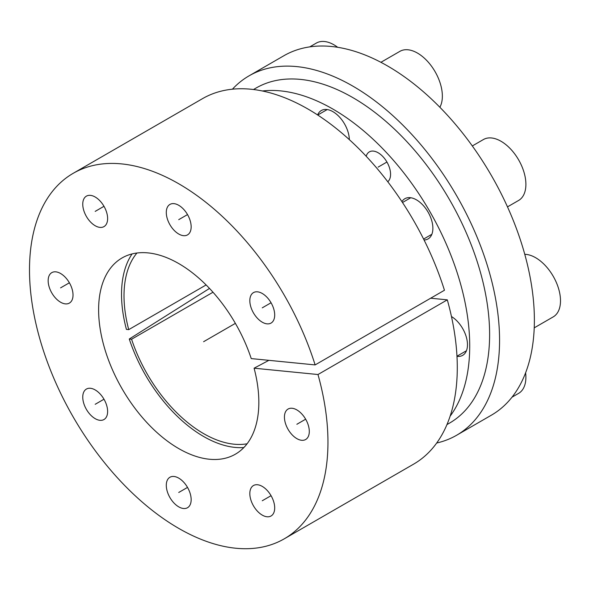 <?xml version="1.0" encoding="UTF-8"?>
<svg xmlns="http://www.w3.org/2000/svg" width="590" height="590" viewBox="0 0 590 590"><rect width="100%" height="100%" fill="white"/><g stroke="black" fill="none" stroke-linecap="round" stroke-linejoin="round"><path stroke-width="0.89" d="M209.509 288.429L129.276 339.014A116.075 67.017 -120 0 0 243.862 447.537M132.079 253.921A116.075 67.017 -120 0 0 126.422 329.404L128.723 329.633A112.557 64.981 60 0 1 136.939 253.014M450.118 416.171A193.454 111.687 -120 0 0 429.653 211.198A193.454 111.687 -120 0 0 262.373 90.985M387.77 181.757A17.589 10.155 -120 0 0 390.573 174.293A17.589 10.155 -120 0 0 382.895 156.593A17.589 10.155 -120 0 0 369.347 151.881A17.589 10.155 -120 0 0 366.183 156.254M349.339 139.646A23.217 13.4 -120 0 0 339.029 116.547A23.217 13.4 -120 0 0 321.321 110.522A23.217 13.4 -120 0 0 317.612 114.962M424.07 239.997A23.217 13.4 -120 0 0 428.075 238.913A23.217 13.4 -120 0 0 432.883 228.286A23.217 13.4 -120 0 0 422.75 204.929A23.217 13.4 -120 0 0 404.858 198.705A23.217 13.4 -120 0 0 401.915 201.632M456.977 356.345A23.217 13.4 -120 0 0 462.671 355.35A23.217 13.4 -120 0 0 467.479 344.722A23.217 13.4 -120 0 0 451.461 316.528M249.069 75.837L283.886 55.733A207.525 119.814 60 0 1 491.404 175.547A207.525 119.814 60 0 1 491.404 415.168L456.586 435.273A207.525 119.814 -120 0 0 456.586 195.644A207.525 119.814 -120 0 0 249.069 75.837A207.525 119.814 -120 0 0 232.416 89.193M206.117 284.948L128.723 329.633M129.276 339.014L131.577 339.235A112.557 64.981 60 0 0 247.085 443.783M212.997 292.234L131.577 339.235M253.501 89.518L256.097 88.021A193.454 111.687 60 0 1 449.55 199.708A193.454 111.687 60 0 1 449.55 423.089L446.954 424.586M436.689 443.016A207.525 119.814 -120 0 0 456.586 435.273M254.091 368.197A113.302 65.416 60 0 1 232.136 455.864A113.302 65.416 60 0 1 122.078 388.773A113.302 65.416 60 0 1 119.01 259.917A113.302 65.416 60 0 1 251.237 358.587L315.126 364.915A211.036 121.842 -120 0 0 73.212 173.305A211.036 121.842 -120 0 0 73.204 416.99A211.036 121.842 -120 0 0 284.247 538.832A211.036 121.842 -120 0 0 317.981 374.525L254.091 368.197L268.885 360.335M249.828 300.657A17.589 10.155 -120 0 0 257.506 318.357A17.589 10.155 -120 0 0 271.053 323.069A17.589 10.155 -120 0 0 274.697 315.016A17.589 10.155 -120 0 0 267.019 297.316A17.589 10.155 -120 0 0 253.471 292.611A17.589 10.155 -120 0 0 249.828 300.657M166.292 212.474A17.589 10.155 -120 0 0 173.969 230.174A17.589 10.155 -120 0 0 187.517 234.886A17.589 10.155 -120 0 0 191.16 226.833A17.589 10.155 -120 0 0 183.483 209.133A17.589 10.155 -120 0 0 169.935 204.42A17.589 10.155 -120 0 0 166.292 212.474M82.755 204.199A17.589 10.155 -120 0 0 90.432 221.899A17.589 10.155 -120 0 0 103.988 226.612A17.589 10.155 -120 0 0 107.623 218.558A17.589 10.155 -120 0 0 99.953 200.858A17.589 10.155 -120 0 0 86.398 196.145A17.589 10.155 -120 0 0 82.755 204.199M48.151 280.685A17.589 10.155 -120 0 0 55.829 298.378A17.589 10.155 -120 0 0 69.384 303.09A17.589 10.155 -120 0 0 73.027 295.044A17.589 10.155 -120 0 0 65.35 277.344A17.589 10.155 -120 0 0 51.795 272.632A17.589 10.155 -120 0 0 48.151 280.685M82.755 397.122A17.589 10.155 -120 0 0 90.432 414.822A17.589 10.155 -120 0 0 103.988 419.527A17.589 10.155 -120 0 0 107.623 411.481A17.589 10.155 -120 0 0 99.953 393.781A17.589 10.155 -120 0 0 86.398 389.068A17.589 10.155 -120 0 0 82.755 397.122M166.292 485.305A17.589 10.155 -120 0 0 173.969 503.005A17.589 10.155 -120 0 0 187.517 507.717A17.589 10.155 -120 0 0 191.16 499.664A17.589 10.155 -120 0 0 183.483 481.964A17.589 10.155 -120 0 0 169.935 477.251A17.589 10.155 -120 0 0 166.292 485.305M249.828 493.579A17.589 10.155 -120 0 0 257.506 511.279A17.589 10.155 -120 0 0 271.053 515.985A17.589 10.155 -120 0 0 274.697 507.938A17.589 10.155 -120 0 0 267.019 490.238A17.589 10.155 -120 0 0 253.471 485.526A17.589 10.155 -120 0 0 249.828 493.579M284.432 417.093A17.589 10.155 -120 0 0 292.109 434.793A17.589 10.155 -120 0 0 305.657 439.506A17.589 10.155 -120 0 0 309.3 431.452A17.589 10.155 -120 0 0 301.623 413.76A17.589 10.155 -120 0 0 288.075 409.047A17.589 10.155 -120 0 0 284.432 417.093M430.671 298.208L447.309 299.853A211.036 121.842 60 0 1 413.575 464.168L284.247 538.832M73.212 173.305L202.54 98.633A211.036 121.842 60 0 1 444.454 290.251L315.126 364.915M447.309 299.853L317.981 374.525M524.775 254.32A35.171 20.311 -120 0 1 560.5 300.782A35.171 20.311 60 0 1 553.214 316.889L534.23 327.848M472.317 145.951L483.439 139.528A35.171 20.311 -120 0 1 510.542 148.953A35.171 20.311 -120 0 1 525.897 184.346A35.171 20.311 60 0 1 518.61 200.453L507.489 206.869M380.919 62.304L399.902 51.345A35.171 20.311 -120 0 1 427.005 60.77A35.171 20.311 -120 0 1 442.36 96.163A35.171 20.311 60 0 1 439.867 107.255M337.679 47.289A35.171 20.311 -120 0 0 316.365 43.07L309.772 46.876M525.616 372.799A35.171 20.311 -120 0 1 525.897 377.268A35.171 20.311 60 0 1 518.61 393.368L512.017 397.181M235.381 323.364L203.602 341.706M386.929 162.036L378.138 167.11M305.657 419.195L296.866 424.276M271.053 495.681L262.262 500.755M187.524 487.406L178.726 492.48M103.988 399.224L95.189 404.298M69.384 282.787L60.586 287.861M103.988 206.301L95.189 211.382M187.524 214.576L178.726 219.657M271.053 302.759L262.262 307.84M466.454 350.733L456.97 356.205M431.851 234.296L423.598 239.061M410.751 197.746L402.498 202.51M327.214 109.556L317.73 115.035"/></g></svg>
